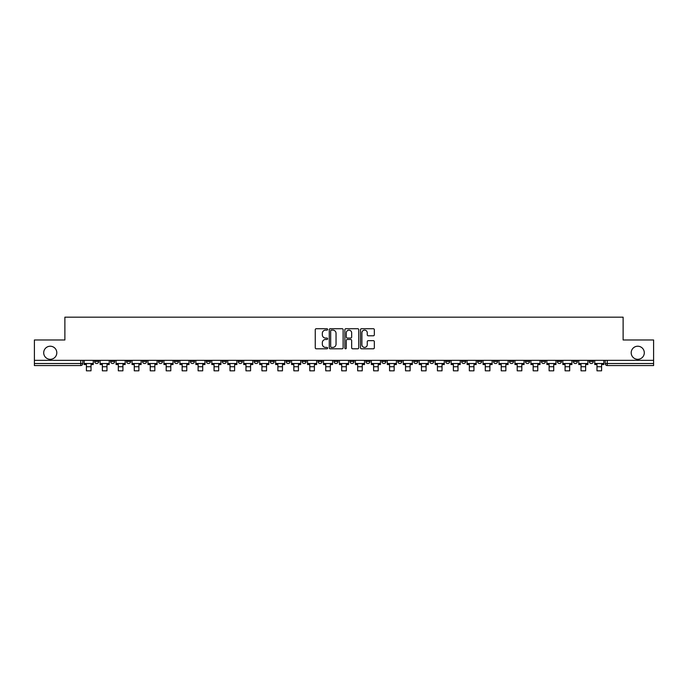 <?xml version="1.0" encoding="UTF-8"?>
<svg xmlns="http://www.w3.org/2000/svg" width="688" height="688" viewBox="0 0 688 688"><rect width="100%" height="100%" fill="white"/><g stroke="black" fill="none" stroke-linecap="round" stroke-linejoin="round"><path stroke-width="1.03" d="M327.634 329.423A0.705 0.705 0 0 0 326.929 328.718L316.265 328.718A1.006 1.006 0 0 0 315.259 329.724L315.259 347.793A1.006 1.006 0 0 0 316.265 348.799L326.929 348.799A0.705 0.705 0 0 0 327.634 348.094A0.705 0.705 0 0 0 326.929 347.388L325.553 347.388A3.216 3.216 0 0 1 322.337 344.181L322.337 342.676A3.216 3.216 0 0 1 325.553 339.459L326.929 339.459A0.705 0.705 0 0 0 327.634 338.754A0.705 0.705 0 0 0 326.929 338.057L325.553 338.057A3.216 3.216 0 0 1 322.337 334.841L322.337 333.336A3.216 3.216 0 0 1 325.553 330.128L326.929 330.128A0.705 0.705 0 0 0 327.634 329.423M631.197 352.772A6.545 6.545 0 0 0 637.75 359.317A6.545 6.545 0 0 0 644.295 352.772A6.545 6.545 0 0 0 637.75 346.227A6.545 6.545 0 0 0 631.197 352.772M43.705 352.772A6.545 6.545 0 0 0 50.25 359.317A6.545 6.545 0 0 0 56.803 352.772A6.545 6.545 0 0 0 50.25 346.227A6.545 6.545 0 0 0 43.705 352.772M525.443 360.34L525.443 361.467L529.536 361.467A2.047 2.047 0 0 1 527.49 363.513A2.047 2.047 0 0 1 525.443 361.467L525.443 360.34M509.49 360.34L509.49 361.467L513.583 361.467A2.047 2.047 0 0 1 511.537 363.513A2.047 2.047 0 0 1 509.49 361.467L509.49 360.34M413.755 360.34L413.755 361.467L417.848 361.467A2.047 2.047 0 0 1 415.801 363.513A2.047 2.047 0 0 1 413.755 361.467L413.755 360.34M397.802 360.34L397.802 361.467L401.887 361.467A2.047 2.047 0 0 1 399.848 363.513A2.047 2.047 0 0 1 397.802 361.467L397.802 360.34M381.84 360.34L381.84 361.467L385.934 361.467A2.047 2.047 0 0 1 383.887 363.513A2.047 2.047 0 0 1 381.84 361.467L381.84 360.34M349.934 360.34L349.934 361.467L354.028 361.467A2.047 2.047 0 0 1 351.981 363.513A2.047 2.047 0 0 1 349.934 361.467L349.934 360.34M318.019 361.467L318.019 360.34L318.019 361.467A2.047 2.047 0 0 0 320.066 363.513A2.047 2.047 0 0 1 318.019 361.467L322.113 361.467A2.047 2.047 0 0 1 320.066 363.513A2.047 2.047 0 0 0 322.113 361.467L322.113 360.34L322.113 361.467M302.066 361.467L302.066 360.34L302.066 361.467A2.047 2.047 0 0 0 304.113 363.513A2.047 2.047 0 0 1 302.066 361.467L306.16 361.467A2.047 2.047 0 0 1 304.113 363.513M286.113 361.467L286.113 360.34L286.113 361.467A2.047 2.047 0 0 0 288.152 363.513A2.047 2.047 0 0 1 286.113 361.467L290.198 361.467A2.047 2.047 0 0 1 288.152 363.513A2.047 2.047 0 0 0 290.198 361.467L290.198 360.34L290.198 361.467M270.152 360.34L270.152 361.467L274.245 361.467A2.047 2.047 0 0 1 272.199 363.513A2.047 2.047 0 0 1 270.152 361.467L270.152 360.34M254.199 360.34L254.199 361.467L258.292 361.467A2.047 2.047 0 0 1 256.246 363.513A2.047 2.047 0 0 1 254.199 361.467L254.199 360.34M238.246 360.34L238.246 361.467L242.331 361.467A2.047 2.047 0 0 1 240.293 363.513A2.047 2.047 0 0 1 238.246 361.467L238.246 360.34M222.284 361.467L222.284 360.34L222.284 361.467A2.047 2.047 0 0 0 224.331 363.513A2.047 2.047 0 0 1 222.284 361.467L226.378 361.467A2.047 2.047 0 0 1 224.331 363.513M190.378 361.467L190.378 360.34L190.378 361.467A2.047 2.047 0 0 0 192.425 363.513A2.047 2.047 0 0 1 190.378 361.467L194.463 361.467A2.047 2.047 0 0 1 192.425 363.513A2.047 2.047 0 0 0 194.463 361.467L194.463 360.34L194.463 361.467M174.417 361.467L174.417 360.34L174.417 361.467A2.047 2.047 0 0 0 176.463 363.513A2.047 2.047 0 0 1 174.417 361.467L178.51 361.467A2.047 2.047 0 0 1 176.463 363.513A2.047 2.047 0 0 0 178.51 361.467L178.51 360.34L178.51 361.467M158.464 361.467L158.464 360.34L158.464 361.467A2.047 2.047 0 0 0 160.51 363.513A2.047 2.047 0 0 1 158.464 361.467L162.557 361.467A2.047 2.047 0 0 1 160.51 363.513A2.047 2.047 0 0 0 162.557 361.467L162.557 360.34L162.557 361.467M142.511 361.467L142.511 360.34L142.511 361.467A2.047 2.047 0 0 0 144.557 363.513A2.047 2.047 0 0 1 142.511 361.467L146.604 361.467A2.047 2.047 0 0 1 144.557 363.513M126.558 361.467L126.558 360.34L126.558 361.467A2.047 2.047 0 0 0 128.596 363.513A2.047 2.047 0 0 1 126.558 361.467L130.643 361.467A2.047 2.047 0 0 1 128.596 363.513A2.047 2.047 0 0 0 130.643 361.467L130.643 360.34L130.643 361.467M110.596 361.467L110.596 360.34L110.596 361.467A2.047 2.047 0 0 0 112.643 363.513A2.047 2.047 0 0 1 110.596 361.467L114.69 361.467A2.047 2.047 0 0 1 112.643 363.513A2.047 2.047 0 0 0 114.69 361.467L114.69 360.34L114.69 361.467M373.343 335.796A1.006 1.006 0 0 0 374.341 334.789L374.341 329.724A1.006 1.006 0 0 0 373.343 328.718L361.492 328.718A1.006 1.006 0 0 0 360.486 329.724L360.486 347.793A1.006 1.006 0 0 0 361.492 348.799L373.343 348.799A1.006 1.006 0 0 0 374.341 347.793L374.341 341.669A1.006 1.006 0 0 0 373.343 340.663L368.269 340.663A1.006 1.006 0 0 0 367.263 341.669L367.263 344.705A2.683 2.683 0 0 1 364.58 347.388A2.683 2.683 0 0 1 361.897 344.705L361.897 332.811A2.683 2.683 0 0 1 364.58 330.128A2.683 2.683 0 0 1 367.263 332.811L367.263 334.789A1.006 1.006 0 0 0 368.269 335.796L373.343 335.796M34.4 360.34L34.4 339.984L64.878 339.984L64.878 317.177L623.122 317.177L623.122 339.984L653.6 339.984L653.6 360.34L34.4 360.34L34.4 363.513L82.775 363.513L82.775 360.34L82.775 363.513A2.047 2.047 0 0 1 80.737 365.552L34.4 365.552L34.4 363.513M343.123 329.724A1.006 1.006 0 0 0 342.117 328.718L330.274 328.718A1.006 1.006 0 0 0 329.268 329.724L329.268 347.793A1.006 1.006 0 0 0 330.274 348.799L342.117 348.799A1.006 1.006 0 0 0 343.123 347.793L343.123 329.724M345.883 328.718L357.726 328.718A1.006 1.006 0 0 1 358.732 329.724L358.732 347.793A1.006 1.006 0 0 1 357.726 348.799L352.66 348.799A1.006 1.006 0 0 1 351.654 347.793L351.654 340.465A1.006 1.006 0 0 0 350.648 339.459L347.285 339.459A1.006 1.006 0 0 0 346.288 340.465L346.288 348.094A0.705 0.705 0 0 1 345.582 348.799A0.705 0.705 0 0 1 344.877 348.094L344.877 329.724A1.006 1.006 0 0 1 345.883 328.718M605.225 360.34L605.225 363.513L653.6 363.513L653.6 365.552L607.263 365.552A2.047 2.047 0 0 1 605.225 363.513A2.047 2.047 0 0 0 607.263 365.552L607.263 360.34M653.6 360.34L653.6 363.513M593.357 360.34L593.357 361.467A2.047 2.047 0 0 1 591.31 363.513A2.047 2.047 0 0 1 589.263 361.467L593.357 361.467M589.263 360.34L589.263 361.467M577.404 360.34L577.404 361.467A2.047 2.047 0 0 1 575.357 363.513A2.047 2.047 0 0 1 573.31 361.467A2.047 2.047 0 0 0 575.357 363.513M573.31 360.34L573.31 361.467L577.404 361.467M561.442 360.34L561.442 361.467A2.047 2.047 0 0 1 559.404 363.513A2.047 2.047 0 0 1 557.357 361.467L561.442 361.467M557.357 360.34L557.357 361.467M545.489 360.34L545.489 361.467A2.047 2.047 0 0 1 543.443 363.513A2.047 2.047 0 0 1 541.396 361.467L545.489 361.467M541.396 360.34L541.396 361.467M529.536 360.34L529.536 361.467M513.583 360.34L513.583 361.467L513.583 360.34M497.622 360.34L497.622 361.467A2.047 2.047 0 0 1 495.575 363.513A2.047 2.047 0 0 1 493.537 361.467L497.622 361.467M493.537 360.34L493.537 361.467M481.669 360.34L481.669 361.467A2.047 2.047 0 0 1 479.622 363.513A2.047 2.047 0 0 1 477.575 361.467L481.669 361.467M477.575 360.34L477.575 361.467M465.716 360.34L465.716 361.467A2.047 2.047 0 0 1 463.669 363.513A2.047 2.047 0 0 1 461.622 361.467L465.716 361.467M461.622 360.34L461.622 361.467M449.754 360.34L449.754 361.467A2.047 2.047 0 0 1 447.707 363.513A2.047 2.047 0 0 1 445.669 361.467L449.754 361.467M445.669 360.34L445.669 361.467M433.801 360.34L433.801 361.467A2.047 2.047 0 0 1 431.754 363.513A2.047 2.047 0 0 1 429.708 361.467L433.801 361.467M429.708 360.34L429.708 361.467M417.848 360.34L417.848 361.467A2.047 2.047 0 0 1 415.801 363.513M401.887 360.34L401.887 361.467M385.934 361.467L385.934 360.34L385.934 361.467A2.047 2.047 0 0 1 383.887 363.513M369.981 360.34L369.981 361.467A2.047 2.047 0 0 1 367.934 363.513A2.047 2.047 0 0 1 365.887 361.467A2.047 2.047 0 0 0 367.934 363.513A2.047 2.047 0 0 0 369.981 361.467L365.887 361.467L365.887 360.34M354.028 361.467L354.028 360.34L354.028 361.467A2.047 2.047 0 0 1 351.981 363.513M338.066 360.34L338.066 361.467A2.047 2.047 0 0 1 336.019 363.513A2.047 2.047 0 0 1 333.972 361.467A2.047 2.047 0 0 0 336.019 363.513M333.972 360.34L333.972 361.467L338.066 361.467M306.16 360.34L306.16 361.467L306.16 360.34M274.245 361.467L274.245 360.34L274.245 361.467A2.047 2.047 0 0 1 272.199 363.513M258.292 361.467L258.292 360.34L258.292 361.467A2.047 2.047 0 0 1 256.246 363.513M242.331 361.467L242.331 360.34L242.331 361.467A2.047 2.047 0 0 1 240.293 363.513M226.378 360.34L226.378 361.467L226.378 360.34M210.425 361.467L210.425 360.34L210.425 361.467A2.047 2.047 0 0 1 208.378 363.513A2.047 2.047 0 0 1 206.331 361.467L210.425 361.467A2.047 2.047 0 0 1 208.378 363.513M206.331 360.34L206.331 361.467M146.604 360.34L146.604 361.467L146.604 360.34M98.737 360.34L98.737 361.467A2.047 2.047 0 0 1 96.69 363.513A2.047 2.047 0 0 1 94.643 361.467A2.047 2.047 0 0 0 96.69 363.513A2.047 2.047 0 0 0 98.737 361.467L98.737 360.34M94.643 360.34L94.643 361.467L98.737 361.467M80.737 360.34L80.737 365.552A2.047 2.047 0 0 0 82.775 363.513M331.375 330.128A0.705 0.705 0 0 0 330.67 330.825L330.67 346.692A0.705 0.705 0 0 0 331.375 347.388L332.829 347.388A3.216 3.216 0 0 0 336.045 344.181L336.045 333.336A3.216 3.216 0 0 0 332.829 330.128L331.375 330.128M351.654 332.863A2.683 2.683 0 0 0 348.971 330.171A2.683 2.683 0 0 0 346.288 332.863L346.288 337.051A1.006 1.006 0 0 0 347.285 338.057L350.648 338.057A1.006 1.006 0 0 0 351.654 337.051L351.654 332.863M84.16 363.513L93.258 363.513L93.258 364.537L91.014 364.537L91.014 370.823L86.413 370.823L86.413 364.537L84.16 364.537L84.16 360.34M93.258 363.513L93.258 360.34M100.113 363.513L109.22 363.513L109.22 364.537L106.967 364.537L106.967 370.823L102.366 370.823L102.366 364.537L100.113 364.537L100.113 360.34M109.22 363.513L109.22 360.34M116.074 363.513L125.173 363.513L125.173 364.537L122.92 364.537L122.92 370.823L118.319 370.823L118.319 364.537L116.074 364.537L116.074 360.34M125.173 363.513L125.173 360.34M132.027 363.513L141.126 363.513L141.126 364.537L138.881 364.537L138.881 370.823L134.272 370.823L134.272 364.537L132.027 364.537L132.027 360.34M141.126 363.513L141.126 360.34M147.98 363.513L157.088 363.513L157.088 364.537L154.834 364.537L154.834 370.823L150.233 370.823L150.233 364.537L147.98 364.537L147.98 360.34M157.088 363.513L157.088 360.34M163.933 363.513L173.041 363.513L173.041 364.537L170.787 364.537L170.787 370.823L166.186 370.823L166.186 364.537L163.933 364.537L163.933 360.34M173.041 363.513L173.041 360.34M179.895 363.513L188.994 363.513L188.994 364.537L186.749 364.537L186.749 370.823L182.139 370.823L182.139 364.537L179.895 364.537L179.895 360.34M188.994 363.513L188.994 360.34M195.848 363.513L204.955 363.513L204.955 364.537L202.702 364.537L202.702 370.823L198.101 370.823L198.101 364.537L195.848 364.537L195.848 360.34M204.955 363.513L204.955 360.34M211.801 363.513L220.908 363.513L220.908 364.537L218.655 364.537L218.655 370.823L214.054 370.823L214.054 364.537L211.801 364.537L211.801 360.34M220.908 363.513L220.908 360.34M227.762 363.513L236.861 363.513L236.861 364.537L234.608 364.537L234.608 370.823L230.007 370.823L230.007 364.537L227.762 364.537L227.762 360.34M236.861 363.513L236.861 360.34M243.715 363.513L252.814 363.513L252.814 364.537L250.57 364.537L250.57 370.823L245.969 370.823L245.969 364.537L243.715 364.537L243.715 360.34M252.814 363.513L252.814 360.34M259.668 363.513L268.776 363.513L268.776 364.537L266.523 364.537L266.523 370.823L261.922 370.823L261.922 364.537L259.668 364.537L259.668 360.34M268.776 363.513L268.776 360.34M275.63 363.513L284.729 363.513L284.729 364.537L282.476 364.537L282.476 370.823L277.875 370.823L277.875 364.537L275.63 364.537L275.63 360.34M284.729 363.513L284.729 360.34M291.583 363.513L300.682 363.513L300.682 364.537L298.437 364.537L298.437 370.823L293.836 370.823L293.836 364.537L291.583 364.537L291.583 360.34M300.682 363.513L300.682 360.34M307.536 363.513L316.643 363.513L316.643 364.537L314.39 364.537L314.39 370.823L309.789 370.823L309.789 364.537L307.536 364.537L307.536 360.34M316.643 363.513L316.643 360.34M323.489 363.513L332.596 363.513L332.596 364.537L330.343 364.537L330.343 370.823L325.742 370.823L325.742 364.537L323.489 364.537L323.489 360.34M332.596 363.513L332.596 360.34M339.451 363.513L348.549 363.513L348.549 364.537L346.305 364.537L346.305 370.823L341.695 370.823L341.695 364.537L339.451 364.537L339.451 360.34M348.549 363.513L348.549 360.34M355.404 363.513L364.511 363.513L364.511 364.537L362.258 364.537L362.258 370.823L357.657 370.823L357.657 364.537L355.404 364.537L355.404 360.34M364.511 363.513L364.511 360.34M371.357 363.513L380.464 363.513L380.464 364.537L378.211 364.537L378.211 370.823L373.61 370.823L373.61 364.537L371.357 364.537L371.357 360.34M380.464 363.513L380.464 360.34M387.318 363.513L396.417 363.513L396.417 364.537L394.164 364.537L394.164 370.823L389.563 370.823L389.563 364.537L387.318 364.537L387.318 360.34M396.417 363.513L396.417 360.34M403.271 363.513L412.37 363.513L412.37 364.537L410.125 364.537L410.125 370.823L405.524 370.823L405.524 364.537L403.271 364.537L403.271 360.34M412.37 363.513L412.37 360.34M419.224 363.513L428.332 363.513L428.332 364.537L426.078 364.537L426.078 370.823L421.477 370.823L421.477 364.537L419.224 364.537L419.224 360.34M428.332 363.513L428.332 360.34M435.186 363.513L444.285 363.513L444.285 364.537L442.031 364.537L442.031 370.823L437.43 370.823L437.43 364.537L435.186 364.537L435.186 360.34M444.285 363.513L444.285 360.34M451.139 363.513L460.238 363.513L460.238 364.537L457.993 364.537L457.993 370.823L453.392 370.823L453.392 364.537L451.139 364.537L451.139 360.34M460.238 363.513L460.238 360.34M467.092 363.513L476.199 363.513L476.199 364.537L473.946 364.537L473.946 370.823L469.345 370.823L469.345 364.537L467.092 364.537L467.092 360.34M476.199 363.513L476.199 360.34M483.045 363.513L492.152 363.513L492.152 364.537L489.899 364.537L489.899 370.823L485.298 370.823L485.298 364.537L483.045 364.537L483.045 360.34M492.152 363.513L492.152 360.34M499.006 363.513L508.105 363.513L508.105 364.537L505.861 364.537L505.861 370.823L501.251 370.823L501.251 364.537L499.006 364.537L499.006 360.34M508.105 363.513L508.105 360.34M514.959 363.513L524.067 363.513L524.067 364.537L521.814 364.537L521.814 370.823L517.213 370.823L517.213 364.537L514.959 364.537L514.959 360.34M524.067 363.513L524.067 360.34M530.912 363.513L540.02 363.513L540.02 364.537L537.767 364.537L537.767 370.823L533.166 370.823L533.166 364.537L530.912 364.537L530.912 360.34M540.02 363.513L540.02 360.34M546.874 363.513L555.973 363.513L555.973 364.537L553.728 364.537L553.728 370.823L549.119 370.823L549.119 364.537L546.874 364.537L546.874 360.34M555.973 363.513L555.973 360.34M562.827 363.513L571.926 363.513L571.926 364.537L569.681 364.537L569.681 370.823L565.08 370.823L565.08 364.537L562.827 364.537L562.827 360.34M571.926 363.513L571.926 360.34M578.78 363.513L587.887 363.513L587.887 364.537L585.634 364.537L585.634 370.823L581.033 370.823L581.033 364.537L578.78 364.537L578.78 360.34M587.887 363.513L587.887 360.34M594.742 363.513L603.84 363.513L603.84 364.537L601.587 364.537L601.587 370.823L596.986 370.823L596.986 364.537L594.742 364.537L594.742 360.34M603.84 363.513L603.84 360.34M86.413 366.73L91.014 366.73M102.366 366.73L106.967 366.73M118.319 366.73L122.92 366.73M134.272 366.73L138.881 366.73M150.233 366.73L154.834 366.73M166.186 366.73L170.787 366.73M182.139 366.73L186.749 366.73M198.101 366.73L202.702 366.73M214.054 366.73L218.655 366.73M230.007 366.73L234.608 366.73M245.969 366.73L250.57 366.73M261.922 366.73L266.523 366.73M277.875 366.73L282.476 366.73M293.836 366.73L298.437 366.73M309.789 366.73L314.39 366.73M325.742 366.73L330.343 366.73M341.695 366.73L346.305 366.73M357.657 366.73L362.258 366.73M373.61 366.73L378.211 366.73M389.563 366.73L394.164 366.73M405.524 366.73L410.125 366.73M421.477 366.73L426.078 366.73M437.43 366.73L442.031 366.73M453.392 366.73L457.993 366.73M469.345 366.73L473.946 366.73M485.298 366.73L489.899 366.73M501.251 366.73L505.861 366.73M517.213 366.73L521.814 366.73M533.166 366.73L537.767 366.73M549.119 366.73L553.728 366.73M565.08 366.73L569.681 366.73M581.033 366.73L585.634 366.73M596.986 366.73L601.587 366.73"/></g></svg>
